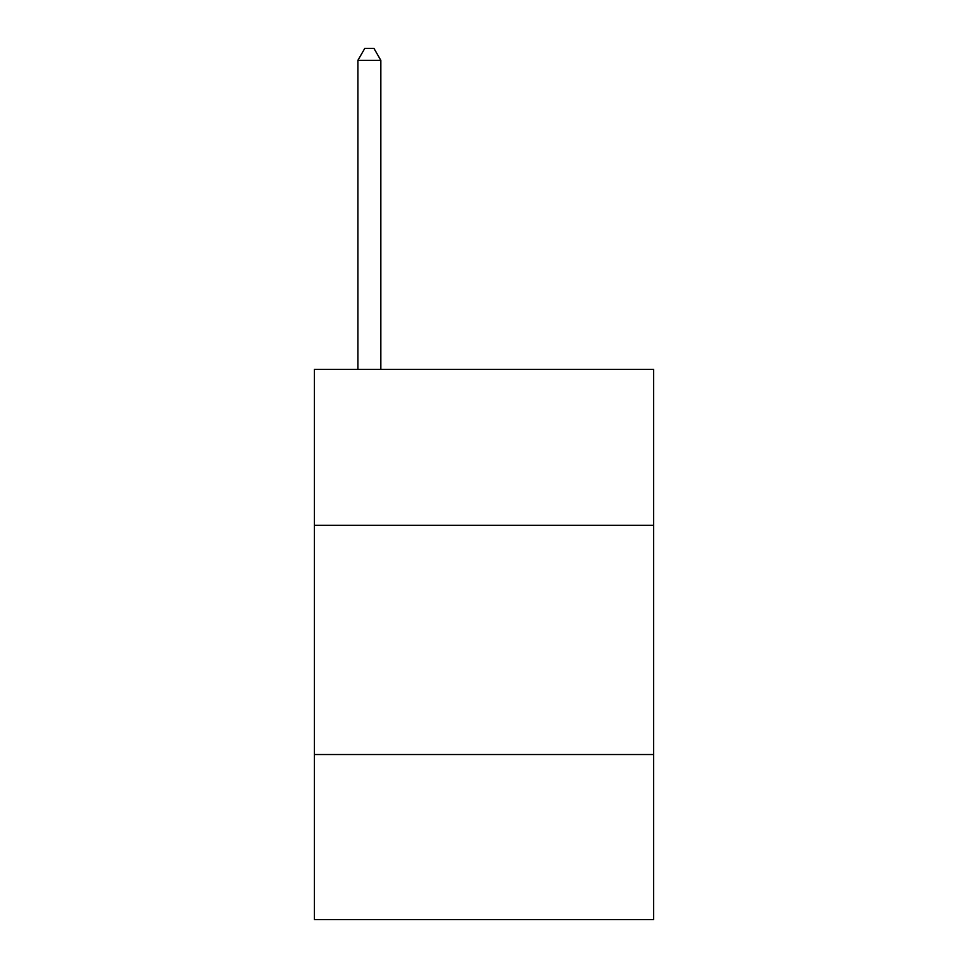 <?xml version="1.0" encoding="UTF-8"?>
<svg xmlns="http://www.w3.org/2000/svg" width="968" height="968" viewBox="0 0 968 968"><rect width="100%" height="100%" fill="white"/><g stroke="black" fill="none" stroke-linecap="round" stroke-linejoin="round"><path stroke-width="1.45" d="M653.654 525.273L653.654 369.365L314.346 369.365L314.346 525.273L653.654 525.273L653.654 919.6L314.346 919.6L314.346 525.273M653.654 754.532L314.346 754.532M380.835 369.365L380.835 60.319L357.906 60.319L357.906 369.365M357.906 60.319L364.779 48.4L373.95 48.4L380.835 60.319"/></g></svg>
